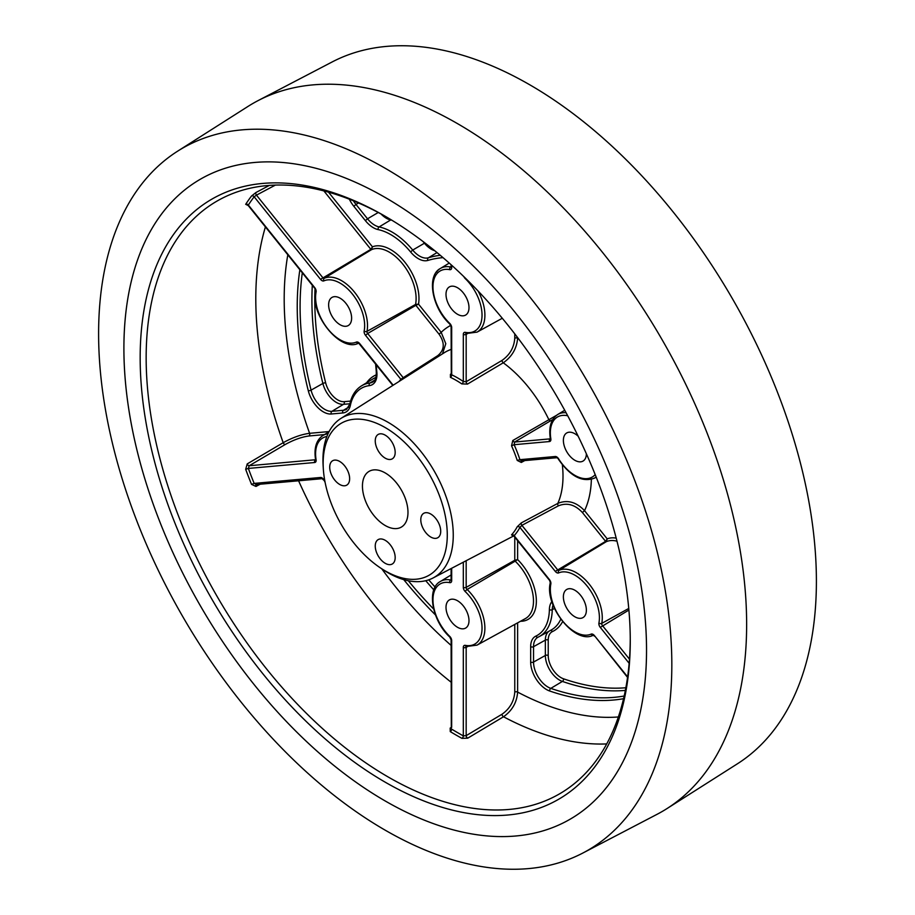 <?xml version="1.0" encoding="UTF-8"?>
<svg xmlns="http://www.w3.org/2000/svg" width="915" height="915" viewBox="0 0 915 915"><rect width="100%" height="100%" fill="white"/><g stroke="black" fill="none" stroke-linecap="round" stroke-linejoin="round"><path stroke-width="1.37" d="M385.215 435.151A14.091 8.132 -120 0 0 378.169 434.453A14.091 8.132 -120 0 0 376.008 445.742A14.091 8.132 -120 0 0 385.215 458.152A14.091 8.132 -120 0 0 392.26 458.85A14.091 8.132 -120 0 0 394.422 447.572A14.091 8.132 -120 0 0 385.215 435.151M339.682 461.446A14.091 8.132 -120 0 0 332.637 460.748A14.091 8.132 -120 0 0 330.475 472.037A14.091 8.132 -120 0 0 339.682 484.447A14.091 8.132 -120 0 0 346.728 485.144A14.091 8.132 -120 0 0 348.878 473.856A14.091 8.132 -120 0 0 339.682 461.446M385.215 540.308A14.091 8.132 -120 0 0 378.169 539.61A14.091 8.132 -120 0 0 376.008 550.899A14.091 8.132 -120 0 0 385.215 563.308A14.091 8.132 -120 0 0 392.26 564.006A14.091 8.132 -120 0 0 394.422 552.729A14.091 8.132 -120 0 0 385.215 540.308M430.748 514.024A14.091 8.132 -120 0 0 423.702 513.326A14.091 8.132 -120 0 0 421.552 524.615A14.091 8.132 -120 0 0 430.748 537.025A14.091 8.132 -120 0 0 437.793 537.723A14.091 8.132 -120 0 0 439.955 526.434A14.091 8.132 -120 0 0 430.748 514.024M518.668 338.973A117.818 68.019 -120 0 0 517.627 338.23C516.758 348.489 511.965 356.678 503.273 362.798L467.462 384.106L461.789 383.888A2.047 1.075 124 0 0 463.31 381.486L463.31 334.352A4.049 2.345 60 0 1 465.266 332.351A34.69 20.027 -120 0 0 482.033 315.16A34.69 20.027 -120 0 0 465.266 278.618A4.049 2.345 60 0 1 463.894 276.685M385.215 197.491A369.557 213.367 60 0 1 627.862 527.303A369.557 213.367 60 0 1 565.379 821.819A369.557 213.367 60 0 1 385.215 800.98A369.557 213.367 60 0 1 145.039 479.471A369.557 213.367 60 0 1 195.924 181.913A369.557 213.367 60 0 1 385.215 197.491M385.215 782.188A346.545 200.076 60 0 1 140.167 357.754A346.545 200.076 60 0 1 385.215 216.272L385.215 216.272A346.545 200.076 60 0 1 385.215 216.283A346.545 200.076 60 0 1 630.263 640.706A346.545 200.076 60 0 1 385.215 782.188M386.725 217.152A342.313 197.64 -120 0 0 221.339 198.704A342.313 197.64 -120 0 0 163.453 471.511A342.313 197.64 -120 0 0 388.212 777.007A342.313 197.64 -120 0 0 563.537 791.429A342.313 197.64 -120 0 0 630.252 638.967M385.215 570.891A87.76 50.668 -120 0 0 447.275 535.058A87.76 50.668 -120 0 0 385.215 427.568A87.76 50.668 -120 0 0 323.327 468.892A87.76 50.668 -120 0 0 380.549 567.998A87.76 50.668 -120 0 0 385.215 570.891M323.327 468.892L323.132 465.712A92.152 53.196 60 0 1 340.906 418.441A92.152 53.196 60 0 1 388.109 422.33A92.152 53.196 60 0 1 448.602 504.565A92.152 53.196 60 0 1 433.024 577.994A92.152 53.196 60 0 1 388.109 572.801A92.152 53.196 60 0 1 383.202 569.759L380.549 567.998M574.872 590.244A16.253 9.379 -120 0 0 566.751 589.443A16.253 9.379 -120 0 0 564.258 602.47A16.253 9.379 -120 0 0 574.872 616.79A16.253 9.379 -120 0 0 583.004 617.591A16.253 9.379 -120 0 0 585.497 604.575A16.253 9.379 -120 0 0 574.872 590.244M457.5 600.732A16.253 9.379 -120 0 0 449.368 599.931A16.253 9.379 -120 0 0 446.886 612.947A16.253 9.379 -120 0 0 457.5 627.278A16.253 9.379 -120 0 0 465.632 628.079A16.253 9.379 -120 0 0 468.114 615.052A16.253 9.379 -120 0 0 457.5 600.732M578.154 436.192A16.253 9.379 -120 0 0 574.872 433.744A16.253 9.379 -120 0 0 566.751 432.944A16.253 9.379 -120 0 0 564.258 445.96A16.253 9.379 -120 0 0 574.872 460.291A16.253 9.379 -120 0 0 583.004 461.091A16.253 9.379 -120 0 0 586.366 453.771M340.128 298.21A16.253 9.379 -120 0 0 331.996 297.409A16.253 9.379 -120 0 0 329.503 310.425A16.253 9.379 -120 0 0 340.128 324.756A16.253 9.379 -120 0 0 348.249 325.557A16.253 9.379 -120 0 0 350.742 312.53A16.253 9.379 -120 0 0 340.128 298.21M457.5 287.722A16.253 9.379 -120 0 0 449.368 286.921A16.253 9.379 -120 0 0 446.886 299.948A16.253 9.379 -120 0 0 457.5 314.268A16.253 9.379 -120 0 0 465.632 315.069A16.253 9.379 -120 0 0 468.114 302.053A16.253 9.379 -120 0 0 457.5 287.722M514.642 535.664L514.116 535.675A2.047 1.647 -137.3 0 0 511.542 534.852L512.789 535.012M521.31 522.888L517.227 526.754A2.047 1.567 28 0 1 519.926 527.417L521.893 525.347A2.047 1.132 61.9 0 1 521.31 522.888L557.818 503.387C567.357 499.521 576.267 501.946 584.536 510.673A117.818 68.019 -120 0 0 591.365 479.369M524.787 460.577L521.31 462.452A2.047 1.132 61.7 0 1 521.516 460.874M556.869 457.717A2.047 1.613 -95.1 0 1 555.279 456.505A4.049 2.345 60 0 1 556.709 456.894A4.049 2.345 60 0 1 558.607 458.827L556.858 457.717L521.367 460.885L519.926 459.673L517.227 460.428L521.31 462.452M512.789 440.504L511.542 445.777L514.116 444.701L514.642 442.037A2.047 1.121 59.4 0 1 512.789 440.504L556.503 415.33M385.215 472.941A32.197 18.586 -120 0 0 369.111 471.351A32.197 18.586 -120 0 0 364.181 497.154A32.197 18.586 -120 0 0 385.215 525.519A32.197 18.586 -120 0 0 401.308 527.12A32.197 18.586 -120 0 0 406.249 501.317A32.197 18.586 -120 0 0 385.215 472.941M275.404 185.082L256.452 195.135A2.047 1.132 62.1 0 1 255.971 192.505L269.353 185.402M255.971 192.505L251.522 196.004A2.047 1.624 -142.7 0 1 254.153 196.782A336.914 194.518 -120 0 0 248.342 205.04A2.047 1.601 33 0 0 245.678 204.32L247.222 204.949M324.402 434.602L308.904 435.986C301.527 437.015 293.612 439.863 285.183 444.53L249.2 465.746A2.047 1.109 59.5 0 1 247.222 463.905L283.204 442.688C292.583 437.53 301.378 434.396 309.602 433.31L329.114 431.56M247.222 463.905L245.678 469.315L248.342 468.434A336.914 194.518 -120 0 0 254.153 483.406L251.522 484.367L255.971 486.46A2.047 1.132 61.8 0 1 256.074 484.584M260.169 484.218L255.971 486.46M451.095 728.271A2.047 1.155 57.4 0 1 450.191 728.077L451.095 727.494M450.191 728.077L450.26 731.611A2.047 1.155 121.2 0 0 451.69 729.152A336.914 194.518 -120 0 0 463.31 735.866A2.047 1.212 -61.2 0 1 461.949 738.359L467.702 738.176A2.047 1.121 59.1 0 1 466.17 735.66L501.992 714.249C509.804 708.748 514.058 701.359 514.768 692.083L514.768 624.419M517.627 622.84L517.627 692.095C516.884 702.423 512.171 710.646 503.513 716.765L467.702 738.176M450.729 325.408A117.818 68.019 -120 0 0 441.19 332.339L445.788 343.674L442.471 353.865M451.141 374.338A2.047 1.167 57.5 0 1 450.432 374.281L450.42 377.323A2.047 1.281 -64.4 0 0 451.69 374.784L451.667 373.366M450.432 374.281L451.095 373.858M467.462 384.106A2.047 1.121 59.2 0 1 466.17 381.738L501.992 360.43C509.815 354.917 514.07 347.506 514.768 338.207L514.768 333.849M403.984 378.341A2.047 1.167 57.5 0 1 403.206 377.689L437.702 355.683C444.599 350.068 445.045 342.908 439.051 334.192L415.856 305.335L367.67 333.495L403.206 377.689L400.884 379.325L365.531 335.348A4.049 2.345 60 0 1 364.159 331.024A34.69 20.027 -120 0 0 340.128 283.158A34.69 20.027 -120 0 0 323.853 280.894A4.049 2.345 60 0 1 320.525 279.35L254.153 196.782L256.452 195.135L322.663 277.508A2.013 1.155 -120 0 0 324.322 278.263A36.737 21.205 60 0 1 341.547 280.665A36.737 21.205 60 0 1 366.995 331.356A2.013 1.155 -120 0 0 367.155 332.603A2.013 1.155 -120 0 0 367.67 333.495L365.531 335.348M517.627 337.601L517.627 338.23A2.047 1.178 0 0 0 514.768 338.207M467.382 333.7L466.17 334.375L466.17 381.738L463.31 381.486A97.55 56.318 60 0 0 457.5 377.849A97.55 56.318 60 0 0 451.69 374.784L451.69 327.65A2.047 1.178 180 0 1 451.095 326.815L451.289 374.269M328.519 192.173L372.451 246.833L370.838 249.338L320.525 279.35M439.051 334.192L441.19 332.339L418.521 304.146L415.856 305.335L415.57 304.443L418.521 304.146A39.963 23.069 60 0 0 404.853 262.17A39.963 23.069 60 0 0 372.451 246.833L371.524 249.658L370.838 249.338L323.876 190.915M248.342 205.04L314.714 287.619A4.049 2.345 60 0 1 316.087 291.942A34.69 20.027 -120 0 0 327.856 328.931A34.69 20.027 -120 0 0 356.393 342.073A4.049 2.345 60 0 1 358.291 342.336A4.049 2.345 60 0 1 359.721 343.605L393.164 385.215M401.239 380.08A2.047 1.647 42.7 0 0 400.884 379.325A97.55 56.318 60 0 0 399.031 381.486M315.549 459.742L249.2 465.746L248.342 468.434L314.714 462.51A4.049 2.345 60 0 0 316.087 459.776A34.69 20.027 -120 0 1 326.872 436.501M324.928 481.45A34.69 20.027 -120 0 1 323.853 479.792A4.049 2.345 60 0 0 321.954 477.859A4.049 2.345 60 0 0 320.525 477.481L254.153 483.406L256.452 484.435M255.903 484.595L322.114 478.682A2.047 1.613 84.9 0 1 320.525 477.481M451.667 727.288L451.69 640.66A4.049 2.345 60 0 0 449.734 636.383A34.69 20.027 -120 0 1 432.967 599.84A34.69 20.027 -120 0 1 449.734 582.649A4.049 2.345 60 0 0 451.69 580.648L451.69 568.261M463.31 562.199L463.31 587.35A4.049 2.345 60 0 0 465.266 591.616A34.69 20.027 -120 0 1 482.033 628.17A34.69 20.027 -120 0 1 465.266 645.35A4.049 2.345 60 0 0 463.31 647.363L463.31 735.866L466.17 735.66L466.17 647.374A2.013 1.155 -120 0 1 466.467 646.55M517.627 540.685L517.627 559.58L514.768 560.277L515.168 561.147L467.142 589.477A36.737 21.205 60 0 1 481.416 641.163A36.737 21.205 60 0 1 477.058 645.121L525.404 618.574A37.915 21.891 -120 0 0 529.899 614.491A37.915 21.891 -120 0 0 515.168 561.147L517.627 559.58A39.963 23.069 60 0 1 536.316 599.279A39.963 23.069 60 0 1 520.509 621.262M616.985 541.188A37.915 21.891 -120 0 0 606.279 541.691L607.205 538.866A39.963 23.069 60 0 1 616.207 538.134M629.154 663.295L600.286 627.381A4.049 2.345 60 0 1 598.913 623.058A34.69 20.027 -120 0 0 574.872 575.192A34.69 20.027 -120 0 0 558.607 572.927A2.047 1.67 -114 0 1 559.076 570.308L606.279 541.691L605.593 541.371L607.205 538.866L584.536 510.673L582.398 512.514C574.997 504.588 566.991 502.369 558.402 505.835L521.893 525.347L557.418 569.542A2.013 1.155 -120 0 0 559.076 570.308A36.737 21.205 60 0 1 576.301 572.71A36.737 21.205 60 0 1 598.787 600.686A36.737 21.205 60 0 1 601.75 623.389A2.013 1.155 -120 0 0 602.425 625.54L629.486 659.189M646.528 650.107A369.557 213.367 60 0 1 565.379 821.819A369.557 213.367 60 0 1 282.243 717.108A369.557 213.367 60 0 1 123.902 348.363A369.557 213.367 60 0 1 195.924 181.913A369.557 213.367 60 0 1 482.228 275.06A369.557 213.367 60 0 1 646.528 650.107M98.603 333.758A405.334 234.023 60 0 1 177.602 151.192A405.334 234.023 60 0 1 491.618 253.364A405.334 234.023 60 0 1 671.827 664.713A405.334 234.023 60 0 1 582.821 853.055A405.334 234.023 60 0 1 272.27 738.199A405.334 234.023 60 0 1 98.603 333.758M177.602 151.192L248.056 106.392A408.913 236.081 60 0 1 258.156 100.57A408.913 236.081 60 0 1 571.44 216.42A408.913 236.081 60 0 1 746.64 624.43A408.913 236.081 60 0 1 666.944 808.608A408.913 236.081 60 0 1 656.844 814.43L582.821 853.055M258.156 100.57L332.179 61.945A405.334 234.023 60 0 1 642.73 176.801A405.334 234.023 60 0 1 816.397 581.242A405.334 234.023 60 0 1 737.399 763.808L666.944 808.608M443.032 257.653A187.163 108.062 -120 0 0 427.865 260.432A22.452 12.959 60 0 1 418.247 258.625A22.452 12.959 60 0 1 410.595 251.957L412.711 250.07A20.416 11.781 -120 0 0 419.665 256.143A20.416 11.781 -120 0 0 428.414 257.778A189.211 109.24 60 0 1 440.275 255.296M410.595 251.957A58.388 33.718 -120 0 0 378.147 229.596A22.452 12.959 60 0 1 373.309 227.675A22.452 12.959 60 0 1 365.371 220.629L353.831 206.287A22.452 12.959 60 0 1 349.324 199.184M378.261 212.497L367.51 218.788A20.416 11.781 -120 0 0 374.727 225.181A20.416 11.781 -120 0 0 379.119 226.931A60.436 34.896 60 0 1 412.711 250.07L424.423 243.218A60.722 35.056 -120 0 0 422.879 241.377M358.497 202.958L355.981 204.434L367.51 218.788L365.371 220.629M434.728 250.699A20.119 11.62 60 0 1 431.274 249.2A20.119 11.62 60 0 1 424.423 243.218L424.892 242.91M391.906 220.24A60.722 35.056 -120 0 0 390.682 219.966A20.119 11.62 60 0 1 386.347 218.239A20.119 11.62 60 0 1 381.017 213.973M376.202 364.742A187.163 108.062 -120 0 0 376.831 371.97A22.452 12.959 60 0 1 369.317 385.638A58.388 33.718 -120 0 0 350.376 405.345A22.452 12.959 60 0 1 342.793 412.962L331.264 413.992A22.452 12.959 60 0 1 323.327 411.864A22.452 12.959 60 0 1 308.275 390.694A298.21 172.169 60 0 1 299.857 269.765M315.012 288.728A293.841 169.652 -120 0 0 325.671 382.905A18.083 10.442 -120 0 0 337.784 399.947A18.083 10.442 -120 0 0 344.177 401.662A2.047 1.613 -95.1 0 1 343.48 404.339A20.119 11.62 60 0 1 336.365 402.428A20.119 11.62 60 0 1 322.881 383.465L311.066 390.133A20.416 11.781 -120 0 0 324.745 409.371A20.416 11.781 -120 0 0 331.962 411.304L343.491 410.275A20.416 11.781 -120 0 0 346.613 409.279L349.816 404.098A2.047 1.407 11.9 0 0 350.376 405.345M302.305 272.807A296.163 170.991 -120 0 0 311.066 390.133A2.047 0.743 166 0 1 308.275 390.694M623.561 698.694A298.21 172.169 60 0 1 549.675 690.997A22.452 12.959 60 0 1 546.541 689.555A22.452 12.959 60 0 1 530.666 662.048L530.666 646.676A22.452 12.959 60 0 1 535.87 636.108A58.388 33.718 -120 0 0 549.377 609.642A22.452 12.959 60 0 1 551.882 601.601M562.634 621.617A62.769 36.245 60 0 1 552.408 631.602A18.083 10.442 -120 0 0 548.222 640.111L548.222 655.495A18.083 10.442 -120 0 0 560.998 677.638A18.083 10.442 -120 0 0 563.526 678.804A2.047 1.395 -71 0 1 562.393 681.423A20.119 11.62 60 0 1 559.58 680.12A20.119 11.62 60 0 1 547.262 664.793A20.119 11.62 60 0 1 545.351 655.472L533.537 662.071A20.416 11.781 -120 0 0 535.469 671.519A20.416 11.781 -120 0 0 547.971 687.062A20.416 11.781 -120 0 0 550.807 688.377A296.163 170.991 -120 0 0 624.179 696.018M548.222 655.495A2.047 1.178 0 0 0 545.351 655.472L545.351 640.1L533.537 646.688L533.537 662.071A2.047 1.178 180 0 1 530.666 662.048M625.357 690.413A295.877 170.831 60 0 1 562.393 681.423L550.807 688.377A2.047 1.395 109 0 0 549.675 690.997M593.309 635.182A2.047 1.67 -114 0 1 591.147 634.106A4.049 2.345 60 0 1 593.046 634.381A4.049 2.345 60 0 1 594.476 635.65L627.621 676.883M316.087 459.776A2.047 0.915 -9.1 0 1 315.515 459.261C313.891 447.858 316.373 439.932 322.949 435.483A36.737 21.205 60 0 1 328.028 433.744M356.393 342.073A2.047 1.67 66 0 0 358.554 343.148M364.159 331.024A2.047 1.395 -168.9 0 0 366.995 331.356L415.57 304.443A37.915 21.891 -120 0 0 402.703 264.023A37.915 21.891 -120 0 0 371.524 249.658L324.322 278.263A2.047 1.67 66 0 0 323.853 280.894M461.789 383.888A95.503 55.14 -120 0 0 456.105 380.32A95.503 55.14 -120 0 0 450.42 377.323M466.467 333.552A2.013 1.155 -120 0 0 466.364 333.666A2.013 1.155 -120 0 0 466.17 334.375A2.047 1.178 180 0 1 463.31 334.352M567.723 415.787A34.69 20.027 -120 0 0 550.841 438.811A2.047 0.915 170.9 0 1 550.27 438.296L550.475 438.765M550.27 438.296C548.645 426.893 551.116 418.967 557.704 414.518A36.737 21.205 60 0 1 566.065 412.722M511.542 534.852A95.503 55.14 -120 0 0 517.227 526.754M558.402 505.835A2.047 1.132 61.9 0 1 557.818 503.387A97.379 56.227 -120 0 0 562.348 464.774M517.227 460.428A95.503 55.14 -120 0 0 511.542 445.777M552.751 419.596L550.533 420.831A2.047 1.121 59.4 0 1 548.691 419.31A97.379 56.227 -120 0 0 503.273 362.798A2.047 1.121 59.3 0 1 501.992 360.43M245.678 204.32A338.962 195.696 60 0 1 251.522 196.004M265.407 226.909A337.086 194.609 -120 0 0 283.204 442.688A2.047 1.109 59.5 0 0 285.183 444.53M251.522 484.367A338.962 195.696 60 0 1 245.678 469.315M298.587 480.787A337.086 194.609 -120 0 0 451.095 682.19M461.949 738.359A338.962 195.696 60 0 1 456.105 735.065A338.962 195.696 60 0 1 450.26 731.611M501.992 714.249A2.047 1.121 59.1 0 0 503.513 716.765A337.086 194.609 -120 0 0 606.702 743.929M514.768 692.083A2.047 1.178 180 0 1 517.627 692.095A316.647 182.817 -120 0 0 618.357 716.971M381.761 568.81A316.647 182.817 -120 0 0 451.095 645.395M435.471 614.949A298.21 172.169 60 0 1 403.755 579.641M287.813 254.793A316.647 182.817 -120 0 0 309.602 433.31A2.047 1.613 -95.1 0 1 308.904 435.986M451.095 349.427A97.379 56.227 -120 0 0 444.267 352.721L340.906 418.441M596.145 477.001A36.737 21.205 60 0 1 594.441 478.133L596.214 477.161M550.533 420.831L514.642 442.037L550.167 438.857A2.047 1.613 -95.1 0 0 549.469 441.545L514.116 444.701A97.55 56.318 60 0 1 519.926 459.673L555.279 456.505M550.841 438.811A4.049 2.345 60 0 1 549.469 441.545M558.607 458.827A34.69 20.027 -120 0 0 595.196 474.611M478.099 291.016A36.737 21.205 60 0 1 477.058 332.122L502.301 318.26M436.421 272.19A36.737 21.205 60 0 1 440.332 268.495A36.737 21.205 60 0 1 450.695 266.974A2.047 1.498 -79.1 0 0 449.734 269.651A34.69 20.027 -120 0 0 432.967 286.83A34.69 20.027 -120 0 0 449.734 323.384A4.049 2.345 60 0 1 451.69 327.65M451.69 265.27L451.69 267.637A4.049 2.345 60 0 1 449.734 269.651M314.714 462.51A2.047 1.613 84.9 0 1 315.412 459.833A2.013 1.155 -120 0 0 315.538 459.81M467.382 646.699L466.17 647.374A2.047 1.178 -0 0 1 463.31 647.363M451.301 728.191L451.095 639.825L449.757 637.023C432.12 620.908 426.218 588.825 440.332 581.505A36.737 21.205 60 0 1 450.695 579.984A2.047 1.498 100.9 0 0 449.734 582.649M514.768 537.116L514.768 560.277L466.17 587.361A2.013 1.155 -120 0 0 467.142 589.477A2.047 0.743 -46.1 0 0 465.266 591.616M466.17 560.712L466.17 587.361A2.047 1.178 -0 0 1 463.31 587.35M628.754 608.441L601.75 623.389A2.047 1.395 11.1 0 1 598.913 623.058M628.891 610.065L600.286 627.381M582.398 512.514L605.593 541.371L555.279 571.395L519.926 527.417A97.55 56.318 60 0 1 514.116 535.675L549.469 579.653A4.049 2.345 60 0 1 550.841 583.976A34.69 20.027 -120 0 0 562.611 620.965A34.69 20.027 -120 0 0 591.147 634.106M558.607 572.927A4.049 2.345 60 0 1 555.279 571.395M451.69 267.637A2.047 1.178 180 0 1 451.095 266.803L451.267 266.894M477.058 332.122L466.318 333.518A2.047 1.498 -79.1 0 1 465.266 332.351M449.734 323.384A2.047 0.743 133.9 0 0 449.757 324.013L451.095 326.815M314.714 287.619L315.526 290.707C309.51 314.28 340.803 353.064 358.669 343.102L392.832 385.432M316.087 291.942A2.047 1.395 -168.9 0 1 315.526 290.707M438.548 356.358A2.047 1.167 57.5 0 1 437.702 355.683M323.853 479.792L325.111 482.399M451.095 639.825A2.047 1.178 -0 0 0 451.69 640.66M449.757 637.023A2.047 0.743 -46.1 0 1 449.734 636.383M465.266 645.35A2.047 1.498 100.9 0 0 466.33 646.528L477.058 645.121M451.267 579.904L451.095 579.813A2.047 1.178 0 0 0 451.69 580.648M627.553 677.42L594.476 635.65M594.327 636.097L593.423 635.147C575.558 645.098 544.265 606.313 550.281 582.741A2.047 1.395 11.1 0 0 550.841 583.976M550.281 582.741L549.469 579.653M538.134 637.149A20.416 11.781 -120 0 0 537.894 637.275A20.416 11.781 -120 0 0 533.537 646.688A2.047 1.178 0 0 1 530.666 646.676M548.222 640.111A2.047 1.178 180 0 0 545.351 640.1A20.119 11.62 60 0 1 548.943 631.259M554.49 608.441L552.248 609.699A60.436 34.896 60 0 1 539.358 636.52L551.116 630.069A60.722 35.056 -120 0 0 560.781 619.203M539.358 636.52A60.436 34.896 60 0 1 538.26 637.08A2.047 1.67 64.7 0 1 538.192 637.126L539.358 636.52M553.049 605.009A20.416 11.781 -120 0 0 552.248 609.699A2.047 1.201 1.1 0 1 549.377 609.642M563.526 678.804A293.841 169.652 -120 0 0 625.86 687.748M408.33 580.762A296.163 170.991 -120 0 0 433.664 609.07M433.824 589.889A295.877 170.831 60 0 1 425.75 580.705M428.735 579.836A293.841 169.652 -120 0 0 435.094 587.064M374.773 380.068L369.992 382.962A20.416 11.781 -120 0 0 372.84 381.99C375.402 380.663 376.534 377.117 376.248 371.341A2.047 1.018 174 0 0 376.831 371.97M375.893 377.438A60.722 35.056 -120 0 0 373.023 378.879L361.551 385.833A60.436 34.896 60 0 1 369.992 382.962A2.047 1.624 -97 0 0 369.317 385.638M348.672 407.141L343.491 410.275A2.047 1.613 84.9 0 0 342.793 412.962M349.885 403.767L343.48 404.339L331.962 411.304A2.047 1.613 84.9 0 0 331.264 413.992M325.671 382.905A2.047 0.743 -14 0 0 322.881 383.465A295.877 170.831 60 0 1 312.312 285.263M366.652 382.745A62.769 36.245 60 0 1 376.317 374.83M344.177 401.662L350.582 401.09M390.682 219.966L379.119 226.931A2.047 1.487 101.7 0 0 378.147 229.596M353.442 200.831A20.416 11.781 -120 0 0 355.981 204.434L353.831 206.287M437.004 252.574L428.414 257.778A2.047 1.658 -106.9 0 0 427.865 260.432M550.315 630.515A2.047 1.67 -115.3 0 1 552.408 631.602M535.87 636.108A2.047 1.67 64.7 0 0 538.192 637.126L537.894 637.275M323.567 480.043L322.149 478.682M557.704 414.518L564.727 410.263M433.024 577.994L513.773 535.881M558.322 459.078C570.251 476.326 582.295 482.685 594.441 478.133M449.757 324.013C432.12 307.897 426.218 275.827 440.332 268.495L449.254 263.085M322.949 435.483L328.965 431.834M440.332 581.505L451.095 574.975M451.095 264.732L451.095 266.803M314.566 288.065L248.251 205.566L246.901 204.937L247.519 204.686M451.095 579.813L451.095 568.57M549.32 580.099L513.841 535.973L512.091 535.275L512.949 534.898M375.608 363.998L376.248 371.341M349.816 404.098C351.635 395.669 355.546 389.573 361.551 385.833"/></g></svg>
